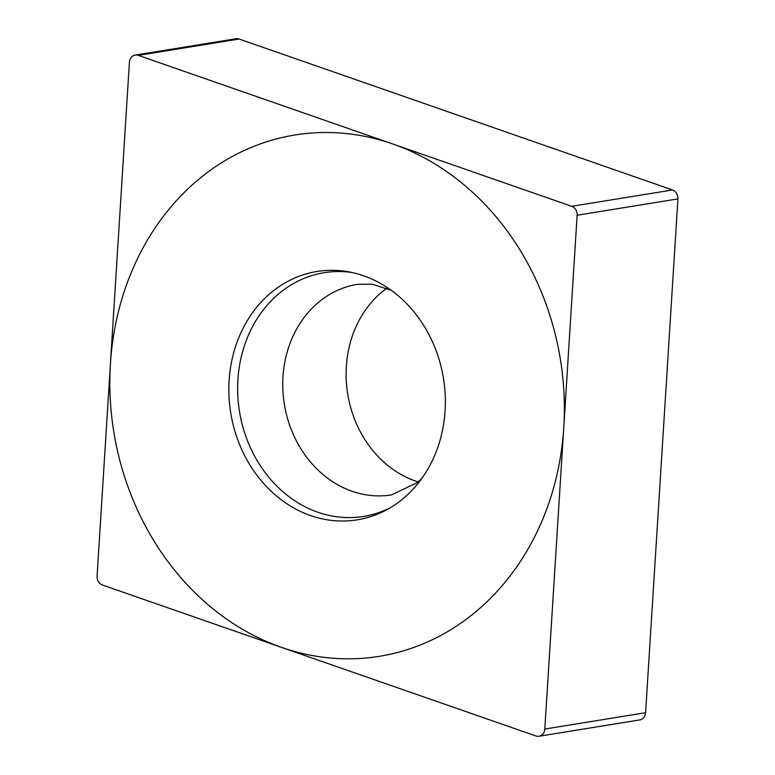 <?xml version="1.0" encoding="UTF-8"?>
<svg xmlns="http://www.w3.org/2000/svg" width="775" height="775" viewBox="0 0 775 775"><rect width="100%" height="100%" fill="white"/><g stroke="black" fill="none" stroke-linecap="round" stroke-linejoin="round"><path stroke-width="1.16" d="M544.806 729.042A8.322 7.12 -99.2 0 1 535.913 735.969L102.465 585.028A8.322 7.12 -99.2 0 1 97.078 576.096L129.406 62.291A8.322 7.12 -99.2 0 1 138.289 55.364L571.737 206.305A8.322 7.12 -99.2 0 1 577.133 215.237L544.806 729.042L577.133 215.237A8.322 7.12 -99.2 0 0 571.737 206.305L138.289 55.364A8.322 7.12 -99.2 0 0 135.208 55.083A8.322 7.12 -99.2 0 0 129.406 62.291L97.078 576.096A8.322 7.12 -99.2 0 0 102.465 585.028L535.913 735.969A8.322 7.12 -99.2 0 0 538.993 736.25A8.322 7.12 -99.2 0 0 544.806 729.042L645.594 712.709L677.922 198.904A8.322 7.12 80.8 0 0 672.535 189.972L239.088 39.031A8.322 7.12 80.8 0 0 236.007 38.75L135.208 55.083M329.278 520.112A125.792 107.764 80.8 0 1 229.119 380.486A125.792 107.764 80.8 0 1 344.933 271.221A125.792 107.764 80.8 0 1 349.021 271.889A125.792 107.764 80.8 0 1 443.484 378.433A125.792 107.764 80.8 0 1 387.49 509.349A125.792 107.764 80.8 0 1 329.278 520.112M645.594 712.709A8.322 7.12 80.8 0 1 639.792 719.917L538.993 736.25M418.142 481.905A106.669 91.382 80.8 0 1 347.694 393.952A106.669 91.382 80.8 0 1 386.773 288.252M352.305 272.548A123.448 105.758 -99.2 0 0 351.559 272.442A123.448 105.758 80.8 0 0 237.915 379.673A123.448 105.758 80.8 0 0 336.195 516.692A123.448 105.758 -99.2 0 0 390.397 507.683M353.536 134.433A264.062 226.222 -99.2 0 0 110.428 363.804A264.062 226.222 -99.2 0 0 320.666 656.89A264.062 226.222 -99.2 0 0 563.774 427.529A264.062 226.222 -99.2 0 0 353.536 134.433M577.133 215.237L677.922 198.904M571.737 206.305L672.535 189.972M138.289 55.364L239.088 39.031M421.745 478.543L417.347 482.583L391.598 494.896A106.669 91.382 -99.2 0 1 367.902 495.118A106.669 91.382 80.8 0 1 282.894 390.474A106.669 91.382 80.8 0 1 357.488 284.309L372.223 284.192L391.239 290.296"/></g></svg>
